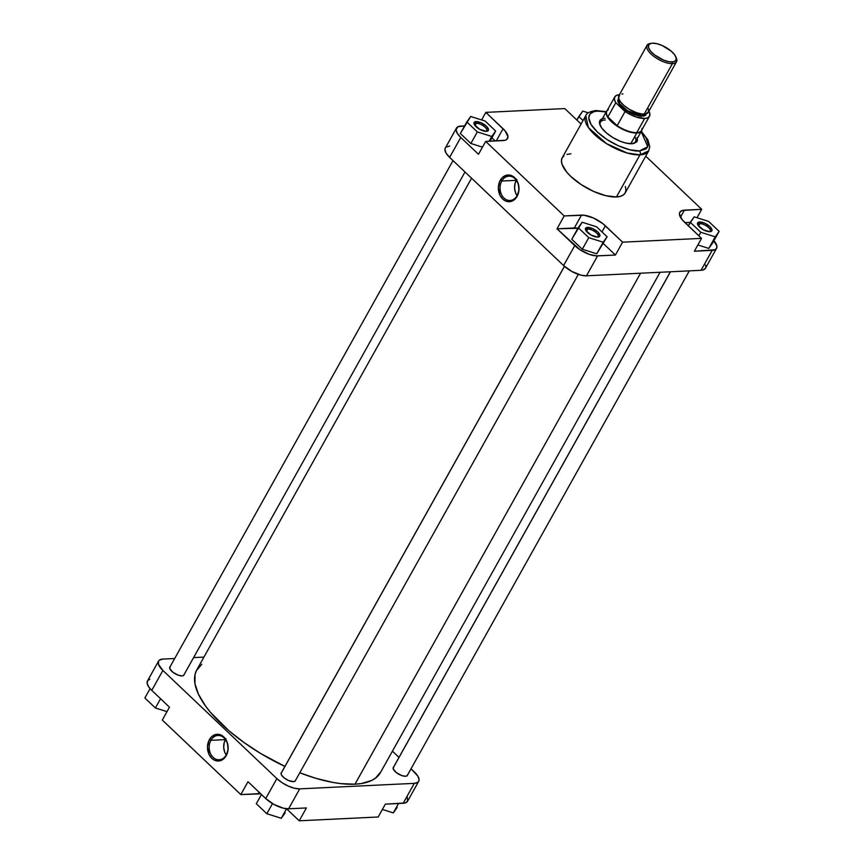 <?xml version="1.0" encoding="UTF-8"?>
<svg xmlns="http://www.w3.org/2000/svg" width="864" height="864" viewBox="0 0 864 864"><rect width="100%" height="100%" fill="white"/><g stroke="black" fill="none" stroke-linecap="round" stroke-linejoin="round"><path stroke-width="1.3" d="M225.461 739.552A12.161 9.396 -92.8 0 0 225.418 739.627L210.902 740.329A12.161 9.396 87.2 0 1 217.987 735.458A12.161 9.396 87.2 0 1 226.789 741.96A12.161 9.396 87.2 0 1 226.249 754.888A12.161 9.396 87.2 0 1 219.154 759.758A12.161 9.396 87.2 0 1 210.352 753.257A12.161 9.396 87.2 0 1 210.902 740.329A12.161 9.396 -92.8 0 0 213.127 757.35A12.161 9.396 -92.8 0 0 226.249 754.888L226.238 755.654A13.37 10.325 87.2 0 1 211.831 758.354A13.37 10.325 87.2 0 1 209.38 739.649L210.902 740.329L225.418 739.627A12.161 9.396 -92.8 0 0 226.206 754.974M295.585 780.268A8.132 3.24 -150.8 0 1 294.03 781.596A8.132 3.24 -150.8 0 1 293.458 781.661L295.045 781.196L295.607 780.052M184.151 674.503A8.132 3.24 -150.8 0 1 182.596 675.832A8.132 3.24 -150.8 0 1 182.023 675.896L183.611 675.432L184.162 674.298M407.635 774.868A8.132 3.24 -150.8 0 1 406.08 776.196A8.132 3.24 -150.8 0 1 405.497 776.261L407.084 775.796L407.646 774.662M418.684 781.348L407.549 801.284A18.068 7.204 29.2 0 1 403.164 803.282L414.31 783.356L299.722 788.864L414.31 783.356A18.068 7.204 -150.8 0 0 418.684 781.348A18.068 7.204 -150.8 0 0 414.374 771.984L411.016 768.809L417.863 776.164L419.072 779.792L418.748 781.218L417.83 782.32L414.31 783.356L403.164 803.282L385.344 804.146L405.184 802.969L407.614 801.155L407.246 797.083M265.723 798.53L273.985 804.449L283.327 808.186L288.587 808.801L306.407 807.937L288.587 808.801L299.722 788.864L294.473 788.26L288.284 786.089L282.096 782.698L276.869 778.604L162.896 670.442L158.501 664.34L158.512 661.208L159.44 660.107L162.961 659.07L174.69 658.508L162.961 659.07A18.068 7.204 -150.8 0 0 158.576 661.079L147.442 681.005A18.068 7.204 29.2 0 0 151.762 690.368L169.484 707.195L151.762 690.368L162.896 670.442L276.869 778.604L265.723 798.53L248 781.715L265.723 798.53A18.068 7.204 29.2 0 0 288.587 808.801L299.722 788.864A18.068 7.204 -150.8 0 1 276.869 778.604L265.723 798.53M149.807 679.32L147.766 680.54L147.128 683.392L148.943 687.215L151.762 690.368L162.896 670.442A18.068 7.204 -150.8 0 1 158.576 661.079M193.601 657.601L203.936 657.104L193.601 657.601M392.429 751.162L398.995 757.393L392.429 751.162M393.66 766.994L393.239 768.895L396.317 772.589L401.771 775.58L405.497 776.261A8.132 3.24 -150.8 0 1 398.369 773.982A8.132 3.24 -150.8 0 1 393.293 769.057A8.132 3.24 -150.8 0 1 393.606 767.038M170.186 666.63L169.754 668.531L172.832 672.224L178.297 675.216L182.023 675.896A8.132 3.24 -150.8 0 1 174.895 673.618A8.132 3.24 -150.8 0 1 169.819 668.693A8.132 3.24 -150.8 0 1 170.132 666.673M281.621 772.384L281.059 773.528L281.599 775.159L284.278 777.978L288.306 780.408L293.458 781.661A8.132 3.24 -150.8 0 1 286.33 779.382A8.132 3.24 -150.8 0 1 281.254 774.446A8.132 3.24 -150.8 0 1 281.567 772.427M162.302 720.058L240.808 794.567L260.788 793.854A18.878 7.528 29.2 0 0 258.131 793.735L259.006 792.158L258.131 793.735L240.808 794.567L162.302 720.058L169.484 707.195L162.302 720.058M287.129 809.32L299.225 820.8L378.162 816.998L299.225 820.8L306.407 807.937L299.225 820.8L287.129 809.32M248 781.715L240.808 794.567L248 781.715M226.238 755.654L228.064 749.66L227.47 743.191L225.32 738.709L221.087 735.08L216.076 734.422L211.475 736.884L208.829 740.729L207.479 746.939L209.056 754.477L211.831 758.354L214.531 760.212L218.538 761L221.497 760.244L224.91 757.588L226.249 754.888A12.161 9.396 -92.8 0 0 224.014 737.878A12.161 9.396 -92.8 0 0 210.902 740.329L209.38 739.649A13.37 10.325 87.2 0 1 223.787 736.949A13.37 10.325 87.2 0 1 226.238 755.654M385.344 804.146L378.162 816.998L385.344 804.146M225.99 738.709L224.165 742.77L223.7 747.457L224.672 752.069L226.249 755.039M167 711.634L155.38 707.972L144.86 697.982L150.077 688.63L144.86 697.982L155.38 707.972L160.553 698.717L155.38 707.972L167 711.634M285.152 812.851L281.254 818.284L266.825 813.726L256.295 803.736L261.468 794.491L256.295 803.736L266.825 813.726L272.484 803.596L266.825 813.726L281.254 818.284L286.578 808.747L281.254 818.284L285.152 812.851M397.192 807.451L393.293 812.894L382.374 809.449L393.293 812.894L398.542 803.509L393.293 812.894L397.192 807.451M380.873 771.79L375.473 778.162L371.498 780.548L361.206 783.572L354.985 784.188L640.559 273.218L354.985 784.188L340.697 783.605L332.77 782.406L315.706 778.27L299.765 772.783A105.214 41.958 29.2 0 0 354.985 784.188A105.214 41.958 29.2 0 0 380.473 772.546L660.064 272.279M471.571 178.222L196.787 669.881A105.214 41.958 29.2 0 0 284.926 766.433L261.079 753.732L244.048 742.565L228.744 730.588L210.254 712.076L205.524 706.007L198.515 694.364L194.962 683.748L195.016 674.568L196.398 670.637L201.798 664.265M597.586 237.114A6.923 2.765 29.2 0 0 595.847 232.384A6.923 2.765 29.2 0 0 587.768 229.057L587.542 227.372A8.132 3.24 -150.8 0 1 597.51 231.703A8.132 3.24 -150.8 0 1 598.374 237.038A8.132 3.24 -150.8 0 1 597.802 237.103L591.235 235.148L585.943 230.602A6.923 2.765 -150.8 0 1 586.084 229.824A6.923 2.765 -150.8 0 1 587.768 229.057A6.923 2.765 -150.8 0 1 595.123 231.833A6.923 2.765 -150.8 0 1 598.18 236.585A6.923 2.765 -150.8 0 1 597.586 237.114M486.151 131.35A6.923 2.765 29.2 0 0 484.402 126.63A6.923 2.765 29.2 0 0 476.323 123.293L476.107 121.608A8.132 3.24 -150.8 0 1 486.076 125.939A8.132 3.24 -150.8 0 1 486.94 131.285A8.132 3.24 -150.8 0 1 486.367 131.35L479.801 129.384L474.509 124.848A6.923 2.765 -150.8 0 1 474.649 124.06A6.923 2.765 -150.8 0 1 476.323 123.293A6.923 2.765 -150.8 0 1 483.689 126.079A6.923 2.765 -150.8 0 1 486.745 130.82A6.923 2.765 -150.8 0 1 486.151 131.35M709.625 231.714A6.923 2.765 29.2 0 0 707.886 226.994A6.923 2.765 29.2 0 0 699.808 223.657L699.581 221.972A8.132 3.24 -150.8 0 1 709.56 226.303A8.132 3.24 -150.8 0 1 710.413 231.649A8.132 3.24 -150.8 0 1 709.841 231.714L703.274 229.748L697.982 225.212A6.923 2.765 -150.8 0 1 698.123 224.424A6.923 2.765 -150.8 0 1 699.808 223.657A6.923 2.765 -150.8 0 1 707.162 226.444A6.923 2.765 -150.8 0 1 710.219 231.185A6.923 2.765 -150.8 0 1 709.625 231.714M517.126 195.588A12.161 9.396 -92.8 0 0 514.89 178.578A12.161 9.396 -92.8 0 0 501.779 181.03L500.256 180.349A13.37 10.325 87.2 0 1 514.663 177.649A13.37 10.325 87.2 0 1 517.115 196.355L517.126 195.588A12.161 9.396 87.2 0 1 510.03 200.459A12.161 9.396 87.2 0 1 501.228 193.957A12.161 9.396 87.2 0 1 501.779 181.03A12.161 9.396 87.2 0 1 508.864 176.159A12.161 9.396 87.2 0 1 517.666 182.66A12.161 9.396 87.2 0 1 517.126 195.588L518.94 190.361L518.346 183.892L516.197 179.41L511.963 175.781L506.952 175.122L502.351 177.584L499.705 181.429L498.355 187.639L499.932 195.178L502.708 199.055L505.408 200.912L508.399 201.69L511.412 201.323L515.02 199.109L517.115 196.355A13.37 10.325 87.2 0 1 502.708 199.055A13.37 10.325 87.2 0 1 500.256 180.349L501.779 181.03L516.294 180.328L501.779 181.03A12.161 9.396 -92.8 0 0 504.004 198.05A12.161 9.396 -92.8 0 0 517.126 195.588M635.472 141.772A20.077 8.003 -150.8 0 1 632.686 143.694A20.077 8.003 29.2 0 0 634.813 136.469M633.409 143.586L633.409 143.586A21.287 8.489 -150.8 0 1 631.908 143.748L636.682 141.944L637.427 140.443L637.168 137.549M516.337 180.252A12.161 9.396 -92.8 0 0 516.294 180.328A12.161 9.396 -92.8 0 0 517.082 195.674M639.457 150.919C634.133 152.01 613.213 146.74 597.402 132.03C582.163 117.288 590.501 110.603 597.51 111.11A2.808 2.171 -92.8 0 0 596.106 110.549A2.808 2.171 87.2 0 1 597.51 111.11L606.118 111.985L597.51 111.11L593.806 111.694L590.047 113.94L588.751 117.655L590.976 124.33L597.402 132.03L607.036 139.568L618.408 145.8L629.791 149.785L639.457 150.919A2.808 2.171 87.2 0 1 639.976 154.85A2.808 2.171 -92.8 0 0 639.457 150.919L645.926 149.008L647.633 146.999L648.227 144.364L645.991 137.689L641.164 131.576L647.762 146.718L639.457 150.919M606.29 111.683L596.117 110.549C590.09 111.337 586.624 113.044 585.749 115.668L588.384 127.548L606.377 143.543L627.124 152.993L639.976 154.85A36.061 14.386 -150.8 0 1 601.657 140.378A36.061 14.386 -150.8 0 1 585.749 115.668L562.216 157.777A36.061 14.386 29.2 0 0 578.124 182.488A36.061 14.386 29.2 0 0 616.432 196.96L639.976 154.85L616.432 196.96A36.061 14.386 29.2 0 0 625.169 192.964L648.702 150.854A36.061 14.386 -150.8 0 1 639.976 154.85L648.702 150.854L649.771 146.718L647.924 139.882L641.336 131.274M698.512 225.968L699.808 223.657L698.512 225.968M475.038 125.604L476.323 123.293L475.038 125.604M586.472 231.358L587.768 229.057L586.472 231.358M713.308 240.062L716.872 245.992L716.623 248.238L715.014 249.75L694.354 251.23L701.546 238.367L622.609 242.168L602.834 223.636L593.46 218.009L584.075 215.212L564.192 215.935L485.687 141.426L505.105 140.26L506.671 139.514L507.978 136.879L505.159 130.939L485.838 112.374L564.775 108.572L581.072 124.038L564.775 108.572L485.838 112.374L481.626 119.934L485.838 112.374L503.064 128.725L496.249 140.918L503.064 128.725A18.878 7.528 -150.8 0 1 507.568 138.51A18.878 7.528 -150.8 0 1 502.999 140.594L485.687 141.426L564.192 215.935L557.01 228.798L578.308 228.28M684.968 222.642L690.228 222.383L684.968 222.642M697.864 244.966L708.772 248.411L712.67 242.968L708.772 248.411L697.864 244.966M445.252 148.154L444.928 149.58L446.137 153.209L449.626 157.388L460.771 137.462L457.283 133.283L456.062 129.654L457.996 126.716L464.573 125.917L460.836 126.09A18.068 7.204 -150.8 0 0 456.451 128.099A18.068 7.204 -150.8 0 0 460.771 137.462L478.494 154.289L460.771 137.462L449.626 157.388L563.598 265.55L571.86 271.469L581.202 275.206L586.451 275.821L701.039 270.302L703.058 269.989L705.488 268.175M491.886 137.797L495.234 140.972L491.886 137.797M460.339 133.499L470.869 143.489L482.479 147.15L470.869 143.489L460.339 133.499L466.808 121.921L477.328 131.911L491.767 136.469L495.666 131.036L485.136 121.036L470.707 116.489L460.339 133.499M577.94 228.215A18.878 7.528 29.2 0 0 574.322 227.966L581.515 215.104L574.322 227.966L557.01 228.798L564.192 215.935L581.515 215.104A18.878 7.528 -150.8 0 1 605.383 225.828L622.609 242.168L615.416 255.031L597.596 255.884L586.451 275.821L701.039 270.302L712.184 250.366L694.354 251.23L701.546 238.367L684.32 222.026A18.878 7.528 -150.8 0 1 679.817 212.242A18.878 7.528 -150.8 0 1 684.385 210.157L701.698 209.315L645.721 156.19L701.698 209.315L682.279 210.481L679.741 212.382L679.406 213.872L682.225 219.812L701.546 238.367L622.609 242.168L615.416 255.031L603.32 243.551L615.416 255.031L596.419 255.884L589.313 254.372L579.971 249.718L557.01 228.798L574.744 245.624L563.598 265.55L449.626 157.388A18.068 7.204 29.2 0 1 445.316 148.025L456.451 128.099M571.774 239.252L582.304 249.242L596.732 253.8L607.1 236.79L596.57 226.8L582.142 222.242L578.243 227.686L588.773 237.676L603.202 242.222L607.1 236.79L596.57 226.8L582.142 222.242L571.774 239.252L578.243 227.686L588.773 237.676L582.304 249.242L571.774 239.252M602.683 118.649L599.821 120.776L599.54 123.433L601.679 127.937L606.366 132.905L612.911 137.592L620.298 141.275L625.72 143.035L631.908 143.748A21.287 8.489 -150.8 0 1 613.246 137.786A21.287 8.489 -150.8 0 1 599.951 124.88A21.287 8.489 -150.8 0 1 605.059 118.271M600.242 125.561A20.077 8.003 -150.8 0 1 600.415 122.18A20.077 8.003 -150.8 0 1 605.286 119.956A20.077 8.003 29.2 0 0 600.242 125.561M449.69 146.027L446.17 147.064M705.802 266.738L705.499 265.032M563.933 155.855L562.075 158.036L561.438 160.888L562.043 164.3L566.827 172.238L570.823 176.472L581.267 184.648L593.6 191.419L605.956 195.739L616.432 196.96L620.46 196.333L623.452 194.897L625.309 192.704L625.946 189.853L625.342 186.451M570.953 153.792L566.924 154.418M478.494 154.289L485.687 141.426L478.494 154.289M701.698 209.315L697 217.739L701.698 209.315M701.039 270.302A18.068 7.204 29.2 0 0 705.424 268.304L716.558 248.368A18.068 7.204 -150.8 0 1 712.184 250.366L701.039 270.302M713.923 240.743A18.068 7.204 -150.8 0 1 716.558 248.368M586.451 275.821L597.596 255.884A18.068 7.204 -150.8 0 1 574.744 245.624L563.598 265.55A18.068 7.204 29.2 0 0 586.451 275.821M605.383 225.828L601.97 231.919L605.383 225.828M684.385 210.157L680.432 217.231L684.385 210.157M516.866 179.41L515.041 183.47L514.577 188.158L515.549 192.769L517.126 195.739M587.542 227.372L592.693 228.614L597.823 231.984L599.94 235.505L599.378 236.639L597.802 237.103A8.132 3.24 -150.8 0 1 590.674 234.824A8.132 3.24 -150.8 0 1 585.587 229.9A8.132 3.24 -150.8 0 1 587.542 227.372L587.768 229.057A6.923 2.765 29.2 0 0 585.943 230.602L585.544 228.323L587.542 227.372M582.304 249.242L588.773 237.676L603.202 242.222L596.732 253.8L582.304 249.242M596.732 253.8L607.1 236.79L596.732 253.8M476.107 121.608L481.259 122.861L486.389 126.23L488.506 129.74L487.944 130.874L486.367 131.35A8.132 3.24 -150.8 0 1 479.239 129.071A8.132 3.24 -150.8 0 1 474.152 124.135A8.132 3.24 -150.8 0 1 476.107 121.608L476.323 123.293A6.923 2.765 29.2 0 0 474.509 124.848L474.109 122.569L476.107 121.608M489.974 141.221L495.666 131.036L485.136 121.036L470.707 116.489L466.808 121.921L477.328 131.911L470.869 143.489L477.328 131.911L491.767 136.469L489.078 141.264L495.666 131.036L489.974 141.221M588.319 112.849L582.746 111.089L578.848 116.532L583.038 120.517L578.848 116.532L576.871 120.053L582.746 111.089L588.319 112.849M708.62 221.4L694.181 216.853L690.282 222.286L700.812 232.276L715.241 236.833L719.14 231.401L708.62 221.4L694.181 216.853L688.306 225.817L690.282 222.286L700.812 232.276L698.836 235.807L700.812 232.276L715.241 236.833L708.772 248.411L719.14 231.401L712.67 242.968L719.14 231.401L708.62 221.4M699.581 221.972L704.732 223.225L709.873 226.595L711.99 230.105L711.428 231.239L709.841 231.714A8.132 3.24 -150.8 0 1 702.713 229.435A8.132 3.24 -150.8 0 1 697.637 224.5A8.132 3.24 -150.8 0 1 699.581 221.972L699.808 223.657A6.923 2.765 29.2 0 0 697.993 225.212L697.583 222.934L699.581 221.972M647.06 45.317L618.851 95.785A16.87 6.728 29.2 0 0 626.292 107.341A16.87 6.728 29.2 0 0 644.209 114.102L672.419 63.634A16.87 6.728 29.2 0 0 676.469 58.396L675.961 57.089A15.66 6.242 -150.8 0 1 672.203 61.949L672.419 63.634L644.209 114.102A16.87 6.728 29.2 0 0 648.302 112.234L676.501 61.765A16.87 6.728 -150.8 0 1 672.419 63.634A16.87 6.728 -150.8 0 1 654.502 56.862A16.87 6.728 -150.8 0 1 647.06 45.317A16.87 6.728 -150.8 0 1 650.689 43.481L652.45 43.2A15.66 6.242 -150.8 0 1 666.176 47.585A15.66 6.242 -150.8 0 1 675.961 57.089M618.613 98.269L619.628 103.745L627.545 110.786L642.319 115.754L625.979 110.398L618.343 102.708L618.548 97.913M636.746 133.024L630.742 143.759L636.746 133.024A20.077 8.003 29.2 0 0 641.984 129.719A20.077 8.003 -150.8 0 1 641.606 130.799A20.077 8.003 -150.8 0 1 636.746 133.024L636.746 133.024A20.077 8.003 -150.8 0 1 615.416 124.967A20.077 8.003 -150.8 0 1 606.55 111.208A20.077 8.003 -150.8 0 1 607.273 110.322A20.077 8.003 29.2 0 0 614.326 124.146A20.077 8.003 29.2 0 0 636.746 133.024M642.006 128.38A19.883 7.927 -150.8 0 1 636.768 132.624L644.674 118.476A19.883 7.927 -150.8 0 1 625.061 111.542L617.155 125.68A19.883 7.927 29.2 0 0 636.768 132.624A19.883 7.927 29.2 0 0 641.585 130.421L649.49 116.284A19.883 7.927 -150.8 0 1 644.674 118.476L635.44 116.77L627.556 113.098L615.794 102.751A19.883 7.927 -150.8 0 1 614.79 96.887A19.883 7.927 -150.8 0 1 619.466 94.694M643.237 114.113L642.319 115.754A15.865 6.329 29.2 0 0 646.164 113.994L642.319 115.754L643.237 114.113M676.166 57.715A16.87 6.728 -150.8 0 1 676.501 61.765M614.79 96.887L606.884 111.024A19.883 7.927 29.2 0 0 607.889 116.899L615.794 102.751L614.466 99.608L614.693 97.081L616.453 95.386L619.607 94.684M652.45 43.2L656.996 43.729L662.364 45.608L671.242 51.181L674.698 54.842L676.264 58.158L675.713 60.62L673.121 61.862L668.887 61.69L663.66 60.124L654.512 54.875L650.657 51.214L648.572 47.768L648.594 45.047L650.7 43.47A16.87 6.728 29.2 0 0 649.955 43.578A16.87 6.728 29.2 0 0 651.737 54.659A16.87 6.728 29.2 0 0 672.419 63.634L672.203 61.949A15.66 6.242 -150.8 0 1 653 53.611A15.66 6.242 -150.8 0 1 651.337 43.33A15.66 6.242 -150.8 0 1 652.45 43.2M622.944 93.917L621.94 94.014M619.661 94.878L618.559 97.999L620.255 101.574L623.981 105.516L629.154 109.22L636.476 112.687L641.92 114.016L646.099 113.81L648.583 111.488M648.594 110.02L648.022 108.313M618.473 98.518A15.865 6.329 29.2 0 0 625.471 109.393A15.865 6.329 29.2 0 0 642.319 115.754L643.356 116.219L645.559 115.387L646.682 113.108M648.486 110.408L649.814 113.551L649.588 116.089L647.827 117.774L644.674 118.476L636.768 132.624A19.883 7.927 -150.8 0 1 617.155 125.68A19.883 7.927 -150.8 0 1 607.889 116.899A19.883 7.927 -150.8 0 1 608.407 109.598M618.721 97.772L617.663 100.786L619.294 104.231L624.024 108.972L629.262 112.406L634.943 114.955L641.336 116.316L646.639 113.616M648.907 111.143A19.883 7.927 -150.8 0 1 649.49 116.284M607.889 116.899L615.794 102.751L625.061 111.542L617.155 125.68L607.889 116.899L611.626 121.327L617.155 125.68L607.889 116.899M564.462 266.35L281.059 773.442L564.462 266.35M670.464 271.771L393.098 768.042L670.464 271.771M453.017 160.607L169.636 667.559M641.606 130.799L634.64 143.262M606.55 111.208L599.584 123.671M649.955 43.578L651.337 43.33M578.329 274.363L295.099 781.153M564.43 266.306L281.07 773.312M689.31 270.864L407.138 775.753M670.399 271.782L393.109 767.923M465.005 171.979L183.654 675.389"/></g></svg>
